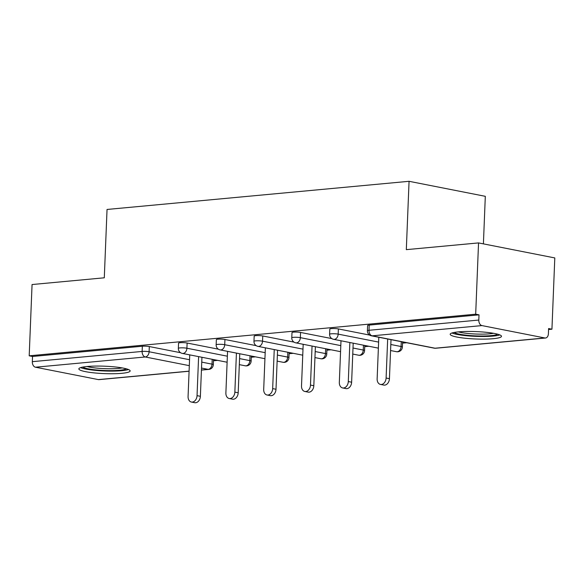 <?xml version="1.0" encoding="UTF-8"?>
<svg xmlns="http://www.w3.org/2000/svg" width="584" height="584" viewBox="0 0 584 584"><rect width="100%" height="100%" fill="white"/><g stroke="black" fill="none" stroke-linecap="round" stroke-linejoin="round"><path stroke-width="0.88" d="M121.83 373.315A25.674 3.701 -177.7 0 0 130.144 370.935A25.674 3.701 -177.7 0 0 114.887 366.92A25.674 3.701 -177.7 0 0 87.155 366.489A25.674 3.701 -177.7 0 0 78.84 368.876A25.674 3.701 -177.7 0 0 94.097 372.884A25.674 3.701 -177.7 0 0 121.83 373.315M493.173 338.698A25.674 3.701 -177.7 0 0 501.488 336.318A25.674 3.701 -177.7 0 0 486.231 332.303A25.674 3.701 -177.7 0 0 458.498 331.873A25.674 3.701 -177.7 0 0 450.184 334.26A25.674 3.701 -177.7 0 0 465.441 338.267A25.674 3.701 -177.7 0 0 493.173 338.698M483.406 243.871L485.311 196.319L409.063 181.303L107.04 209.459L104.295 277.801L32.062 284.539L29.2 355.809L475.683 314.192L478.544 242.915L554.8 257.931L551.938 329.201L548.602 328.544L548.391 333.756A4.935 3.321 84.7 0 1 545.514 338.012L435.715 348.247A4.935 3.321 84.7 0 1 435.058 348.217L544.865 337.975A4.935 3.321 84.7 0 0 545.514 338.012M213.467 360.751L217.635 360.364M251.281 357.233L255.449 356.839M289.095 353.707L293.256 353.32M326.909 350.181L331.07 349.794M364.723 346.655L368.884 346.268M402.537 343.129L406.698 342.742M548.566 329.515L551.938 329.201M481.946 325.587L372.147 335.829A4.935 3.321 84.7 0 1 369.008 330.288A4.935 0.715 -177.7 0 0 367.409 330.748L367.621 325.536A4.935 0.715 2.3 0 1 369.219 325.084L369.008 330.288L478.807 320.054A4.935 3.321 84.7 0 0 481.946 325.587L544.865 337.975M369.219 325.084L479.019 314.842L475.683 314.192M478.807 320.054L479.019 314.842M189.085 371.241L99.032 379.636A4.935 3.321 -95.3 0 1 98.375 379.6L35.463 367.212A4.935 3.321 -95.3 0 1 32.324 361.671L32.536 356.466L29.2 355.809M409.063 181.303L406.318 249.645L478.544 242.915M32.536 356.466L142.335 346.232A4.935 0.715 2.3 0 1 149.307 346.546L180.58 352.707M187.121 343.027L186.909 348.232A4.935 0.715 2.3 0 0 179.945 347.911A4.935 0.715 -177.7 0 0 178.346 348.371L178.551 343.166A4.935 0.715 2.3 0 1 180.149 342.706A4.935 0.715 2.3 0 1 187.121 343.027L218.394 349.181M224.935 339.501L224.723 344.706A4.935 0.715 2.3 0 0 217.752 344.385A4.935 0.715 -177.7 0 0 216.153 344.845L216.365 339.64A4.935 0.715 2.3 0 1 217.963 339.18A4.935 0.715 2.3 0 1 224.935 339.501L256.208 345.655M262.749 335.975L262.537 341.18A4.935 0.715 2.3 0 0 255.566 340.866A4.935 0.715 -177.7 0 0 253.967 341.319L254.179 336.114A4.935 0.715 2.3 0 1 255.777 335.654A4.935 0.715 2.3 0 1 262.749 335.975L294.022 342.129M300.563 332.449L300.351 337.654A4.935 0.715 2.3 0 0 293.38 337.34A4.935 0.715 -177.7 0 0 291.781 337.8L291.993 332.588A4.935 0.715 2.3 0 1 293.591 332.128A4.935 0.715 2.3 0 1 300.563 332.449L331.836 338.603M338.377 328.923L338.165 334.128A4.935 0.715 2.3 0 0 331.194 333.814A4.935 0.715 -177.7 0 0 329.595 334.274L329.807 329.062A4.935 0.715 2.3 0 1 331.405 328.609A4.935 0.715 2.3 0 1 338.377 328.923L369.643 335.085M378.812 337.253L377.14 378.863A6.088 4.417 -78.9 0 0 380.447 384.418A6.088 4.417 -78.9 0 0 386.104 378.023L387.674 338.997M386.104 378.023L389.44 378.68A6.088 4.417 101.1 0 1 383.783 385.075L380.447 384.418M389.44 378.68L391.01 339.654M340.998 340.779L339.326 382.381A6.088 4.417 -78.9 0 0 342.633 387.944A6.088 4.417 -78.9 0 0 348.298 381.549L349.86 342.523M348.298 381.549L351.626 382.206A6.088 4.417 101.1 0 1 345.969 388.601L342.633 387.944M351.626 382.206L353.196 343.18M303.184 344.297L301.512 385.907A6.088 4.417 -78.9 0 0 304.819 391.462A6.088 4.417 -78.9 0 0 310.484 385.075L312.046 346.049M310.484 385.075L313.82 385.732A6.088 4.417 101.1 0 1 308.155 392.119L304.819 391.462M313.82 385.732L315.382 346.706M265.37 347.823L263.698 389.433A6.088 4.417 -78.9 0 0 267.005 394.988A6.088 4.417 -78.9 0 0 272.67 388.601L274.239 349.568M272.67 388.601L276.006 389.258A6.088 4.417 101.1 0 1 270.341 395.645L267.005 394.988M276.006 389.258L277.568 350.225M227.556 351.349L225.884 392.959A6.088 4.417 -78.9 0 0 229.198 398.514A6.088 4.417 -78.9 0 0 234.856 392.119L236.425 353.094M234.856 392.119L238.192 392.776A6.088 4.417 101.1 0 1 232.527 399.171L229.198 398.514M238.192 392.776L239.761 353.751M189.742 354.875L188.077 396.485A6.088 4.417 -78.9 0 0 191.384 402.04A6.088 4.417 -78.9 0 0 197.042 395.645L198.611 356.62M197.042 395.645L200.378 396.302A6.088 4.417 101.1 0 1 194.713 402.697L191.384 402.04M200.378 396.302L201.947 357.277M497.663 334.201A22.221 3.205 2.3 0 1 476.062 335.895A22.221 3.205 2.3 0 1 454.264 332.53A22.221 3.205 2.3 0 1 454.162 332.449M451.965 332.989A25.514 3.679 -177.7 0 0 475.792 336.362A25.514 3.679 -177.7 0 0 499.816 334.909M458.36 331.887A20.571 2.971 -177.7 0 0 493.531 333.296M126.319 368.818A22.221 3.205 2.3 0 1 104.718 370.512A22.221 3.205 2.3 0 1 82.921 367.146A22.221 3.205 2.3 0 1 82.819 367.066M80.621 367.606A25.514 3.679 -177.7 0 0 104.448 370.979A25.514 3.679 -177.7 0 0 128.473 369.526M87.016 366.504A20.571 2.971 -177.7 0 0 122.187 367.913M367.409 330.748A4.935 4.935 0 0 0 371.387 335.793A4.935 3.584 101.1 0 0 372.147 335.829L435.058 348.217A4.935 3.584 101.1 0 1 434.299 348.181A4.935 4.935 0 0 0 435.715 348.247M98.375 379.6L189.092 371.147M201.436 369.993L208.181 369.365L201.509 368.051M189.311 365.65L145.27 356.977L35.463 367.212M32.324 361.671L142.131 351.437L142.335 346.232M149.307 346.546L149.102 351.758A4.935 3.584 -78.9 0 1 145.27 356.977A4.935 3.321 -95.3 0 1 142.131 351.437A4.935 0.715 2.3 0 1 149.102 351.758L189.552 359.722M201.429 370.088L208.838 369.402A4.935 3.321 -95.3 0 1 208.181 369.365A4.935 3.584 -78.9 0 0 212.014 364.146L212.211 359.299M329.595 334.274A4.935 4.935 0 0 0 333.573 339.311A4.935 3.584 101.1 0 0 334.333 339.355A4.935 3.584 -78.9 0 0 338.165 334.128L378.614 342.093M390.813 344.502L401.077 346.516L401.274 341.676M402.376 347.057A4.935 0.715 -177.7 0 0 401.077 346.516A4.935 3.584 -78.9 0 1 397.244 351.736A4.935 3.584 101.1 0 1 396.492 351.699A4.935 4.935 0 0 0 402.376 347.057L402.58 341.932M291.781 337.8A4.935 4.935 0 0 0 295.76 342.837A4.935 3.584 101.1 0 0 296.519 342.874A4.935 3.584 -78.9 0 0 300.351 337.654L340.8 345.618M352.999 348.02L363.263 350.042L363.46 345.195M253.967 341.319A4.935 4.935 0 0 0 257.946 346.363A4.935 3.584 101.1 0 0 258.705 346.4A4.935 3.584 -78.9 0 0 262.537 341.18L302.986 349.144M315.192 351.546L325.456 353.568L325.646 348.721M216.153 344.845A4.935 4.935 0 0 0 220.139 349.889A4.935 3.584 101.1 0 0 220.891 349.925A4.935 3.584 -78.9 0 0 224.723 344.706L265.18 352.67M277.378 355.072L287.642 357.094L287.832 352.247M178.346 348.371A4.935 4.935 0 0 0 182.325 353.415A4.935 3.584 101.1 0 0 183.084 353.451A4.935 3.584 -78.9 0 0 186.909 348.232L227.366 356.196M239.564 358.598L249.828 360.62L250.018 355.773M201.75 362.124L212.014 364.146A4.935 0.715 -177.7 0 1 213.313 364.679L213.518 359.554M364.562 350.582A4.935 0.715 -177.7 0 0 363.263 350.042A4.935 3.584 -78.9 0 1 359.43 355.262A4.935 3.584 101.1 0 1 358.678 355.225A4.935 4.935 0 0 0 364.562 350.582L364.766 345.458M326.748 354.108A4.935 0.715 -177.7 0 0 325.456 353.568A4.935 3.584 -78.9 0 1 321.623 358.788A4.935 3.584 101.1 0 1 320.864 358.751A4.935 4.935 0 0 0 326.748 354.108L326.952 348.984M288.934 357.634A4.935 0.715 -177.7 0 0 287.642 357.094A4.935 3.584 -78.9 0 1 283.809 362.314A4.935 3.584 101.1 0 1 283.05 362.277A4.935 4.935 0 0 0 288.934 357.634L289.146 352.51M251.127 361.153A4.935 0.715 -177.7 0 0 249.828 360.62A4.935 3.584 -78.9 0 1 245.995 365.839A4.935 3.584 101.1 0 1 245.236 365.803A4.935 4.935 0 0 0 251.127 361.153L251.332 356.028M371.387 335.793L434.299 348.181M333.573 339.311L378.374 348.137M390.572 350.539L396.492 351.699M295.76 342.837L340.56 351.663M352.758 354.065L358.678 355.225M257.946 346.363L302.746 355.181M314.944 357.591L320.864 358.751M220.139 349.889L264.932 358.707M277.137 361.109L283.05 362.277M182.325 353.415L227.118 362.233M239.323 364.635L245.236 365.803M208.838 369.402A4.935 4.935 0 0 0 213.313 364.679"/></g></svg>
